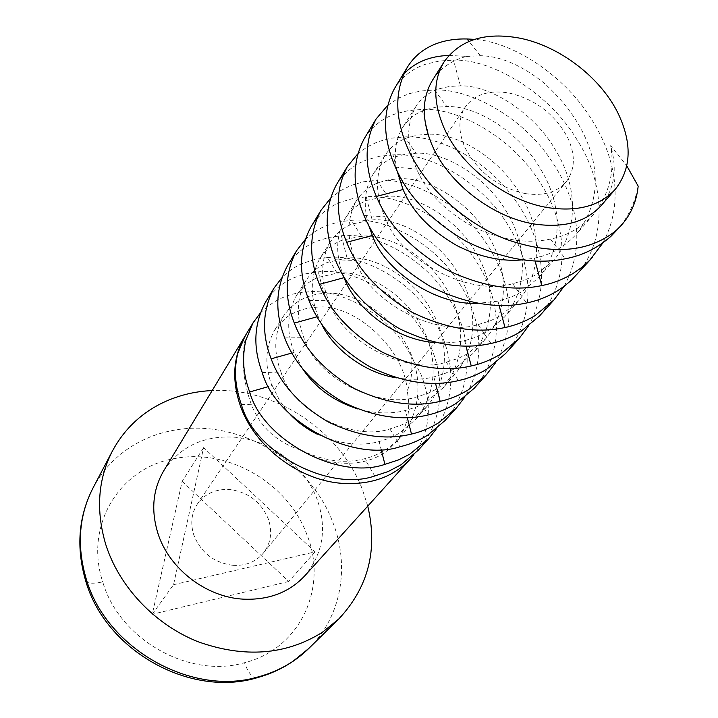 <?xml version="1.0" encoding="UTF-8"?>
<svg xmlns="http://www.w3.org/2000/svg" width="718" height="718" viewBox="0 0 718 718"><rect width="100%" height="100%" fill="white"/><g stroke="black" fill="none" stroke-linecap="round" stroke-linejoin="round"><path stroke-width="0.54" stroke-dasharray="3.59 2.69" d="M163.704 470.846C180.299 446.138 204.468 434.955 236.195 437.316C271.287 440.592 305.024 466.458 317.15 499.414C327.202 528.206 323.118 553.632 304.89 575.71M413.855 454.727C430.45 431.087 432.792 404.252 420.892 374.213L410.867 355.554C390.924 315.821 340.081 286.877 305.338 292.19C288.053 293.321 273.002 300.339 260.185 313.254M233.153 565.344C245.807 565.937 255.877 561.853 263.371 553.102C270.946 543.122 272.598 531.751 268.317 518.979C261.11 501.99 248.338 492.189 230.002 489.568C215.938 488.698 205.052 493.517 197.342 504.054C191.383 513.307 190.225 523.673 193.86 535.161C201.058 552.815 214.152 562.876 233.153 565.344M525.414 193.609C543.481 196.247 557.078 192.289 566.197 181.753C575.199 169.619 575.665 154.855 567.597 137.47C554.852 114.162 535.448 99.371 509.376 93.089C489.496 89.687 474.831 94.273 465.381 106.865C458.219 118.084 458.066 131.609 464.905 147.441C477.793 172.087 497.96 187.479 525.414 193.609M262.258 372.561L280.998 372.059C291.58 410.238 352.278 441.92 389.874 428.915L400.85 425.325L409.987 420.712L426.932 406.514C450.321 378.512 448.526 338.869 431.347 310.436C413.748 278.046 374.482 255.087 347.063 258.04L327.552 262.366C318.684 266.037 311.531 272.032 306.083 280.343C296.498 297.764 295.78 316.898 303.938 337.756C315.184 377.031 378.278 409.978 417.023 396.821L428.332 393.195L437.738 388.51L455.122 373.997C479.077 345.304 476.931 304.513 459.062 275.084C440.753 241.562 400.303 217.357 372.166 219.923L352.17 224.007C343.105 227.597 335.818 233.601 330.307 242.002C320.623 259.638 320.102 279.203 328.727 300.689C340.709 341.122 406.397 375.424 446.354 362.141L458.012 358.497L467.696 353.732L485.556 338.905C510.094 309.485 507.536 267.482 488.922 236.985C469.841 202.252 428.152 176.673 399.262 178.791L388.842 179.787L378.763 182.569C369.492 186.07 362.069 192.056 356.496 200.537C346.749 218.371 346.444 238.367 355.598 260.508C368.397 302.161 436.903 337.945 478.143 324.554L490.179 320.892L500.159 316.055L518.504 300.905C543.634 270.749 540.609 227.471 521.187 195.817C501.272 159.791 458.264 132.686 428.592 134.257L417.894 135.056L407.582 137.677C398.095 141.042 390.538 146.993 384.92 155.537C375.128 173.541 375.092 193.968 384.812 216.809C398.544 259.736 470.11 297.144 512.724 283.682L523.395 280.666L535.44 275.111L554.296 259.629C580.027 228.719 576.464 184.086 556.172 151.193C535.332 113.767 490.933 84.966 460.444 85.891L449.468 86.447L438.904 88.87C429.202 92.075 421.52 97.962 415.875 106.533C406.056 124.672 406.334 145.539 416.709 169.116C426.33 191.877 445.151 211.128 473.18 226.861C501.505 240.135 527.272 244.201 550.464 239.058C566.915 235.971 581.194 227.83 593.31 214.637C609.259 194.596 615.048 171.602 610.659 145.655L626.832 165.903M272.113 385.342L279.571 400.456L284.463 407.627L290.162 414.367M317.239 434.202C339.542 444.155 360.185 446.623 379.158 441.588L381.123 449.369M302.655 368.81L294.165 352.367C286.186 331.761 286.976 312.797 296.525 295.475C301.946 287.2 309.045 281.223 317.823 277.525L337.146 273.109C364.268 270.013 403.058 292.477 420.38 324.428C437.289 352.466 438.949 391.642 415.785 419.366L399.029 433.439L389.991 438.016L379.158 441.588M321.332 323.585L318.164 316.485C309.736 295.269 310.338 275.883 319.986 258.336C325.469 249.972 332.703 243.976 341.687 240.342L361.477 236.159C389.318 233.413 429.256 257.089 447.269 290.126C464.842 319.133 466.835 359.44 443.114 387.846L425.918 402.224L416.628 406.882L405.464 410.49C391.283 414.169 375.433 413.658 357.887 408.973M337.146 273.109L327.462 257.556L314.933 259.404L302.718 263.371C294.82 266.719 287.837 271.557 281.761 277.893M327.462 257.556C360.589 253.732 407.591 278.081 430.971 315.229C453.246 348.751 459.233 392.351 436.32 428.888M265.382 302.422C272.517 291.05 282.003 282.838 293.824 277.767L305.922 273.764L318.316 271.862C352.852 267.5 402.071 294.685 423.88 333.726C445.196 367.903 447.368 416.871 418.154 450.312M343.581 276.259C335.207 254.827 335.791 235.477 345.331 218.218C350.878 209.764 358.237 203.768 367.428 200.232L387.72 196.319C416.287 194.004 457.447 218.99 476.205 253.212C494.496 283.251 496.874 324.742 472.588 353.857L454.925 368.558L445.357 373.288L433.851 376.923C422.722 379.696 410.274 380.001 396.507 377.847M368.783 225.551C363.021 206.308 364.358 189.373 372.795 174.743C378.386 166.226 385.889 160.258 395.286 156.829L405.499 154.137L416.081 153.248C445.42 151.444 487.872 177.893 507.438 213.372C526.509 244.524 529.328 287.272 504.449 317.114L487.899 331.178L474.777 337.586L466.287 340.197L457.043 341.983L446.937 342.845L436.203 342.594M397.027 170.776C393.509 154.11 395.385 139.678 402.654 127.472C408.291 118.91 415.91 112.986 425.523 109.719L435.988 107.206L446.838 106.542C476.985 105.331 520.801 133.404 541.246 170.238C561.171 202.593 564.492 246.66 539.012 277.256L522.013 291.625L511.943 296.767L497.951 301.138L477.982 303.346M466.547 56.471L480.315 55.708C500.275 56.058 521.474 65.132 543.912 82.929C568.88 105.537 584.901 129.976 591.982 156.246C599.413 184.768 594.298 210.643 576.635 233.871C564.644 246.938 550.535 255.025 534.327 258.139L522.533 259.871M301.075 450.132C323.782 461.109 344.99 463.963 364.681 458.694C375.631 456.092 385.763 450.698 395.079 442.521L400.734 436.724C423.584 409.386 422.103 370.838 405.553 343.339C388.618 311.998 350.465 290.18 323.746 293.465L318.316 271.862M410.867 355.554C412.967 368.271 411.746 380.118 407.205 391.086C411.172 411.199 407.169 428.547 395.169 443.141L390.134 448.22C369.33 467.355 331.375 468.522 301.039 450.204C276.726 442.297 260.122 426.986 251.228 404.27C242.603 379.625 240.934 356.272 246.229 334.22M280.998 372.059C273.262 351.793 274.141 333.08 283.628 315.893L289.273 308.668L296.103 302.799C304.611 297.126 313.82 294.021 323.746 293.465M407.205 391.086C405.392 349.522 353.014 301.03 314.502 307.492C304.692 308.103 295.565 311.235 287.128 316.898L274.743 329.957C265.301 347.036 264.368 365.588 271.934 385.611L268.685 386.535M305.042 239.785C311.109 233.718 318.047 229.087 325.855 225.892L338.375 222.033L351.228 220.336C385.144 216.953 433.385 242.424 457.734 280.693C480.916 315.301 487.612 359.799 464.627 397.35M445.124 420.461C474.993 386.239 472.354 335.925 450.213 300.636C427.515 260.329 376.842 231.77 341.4 235.728L328.673 237.487L316.288 241.392C304.181 246.391 294.506 254.648 287.263 266.163M330.262 198.626L339.91 191.015L350.806 185.486L363.631 181.762L376.824 180.245L387.72 196.319M495.151 363.308C518.136 324.68 510.651 279.293 486.49 243.528C461.091 204.074 411.558 177.382 376.824 180.245M474.158 388.312C504.709 353.292 501.55 301.569 478.493 265.086C454.853 223.424 402.627 193.357 366.234 196.84L353.175 198.428L340.476 202.216C328.081 207.116 318.218 215.391 310.876 227.05M357.654 154.011L367.14 146.921L377.794 141.787L390.942 138.233L404.485 136.941L416.081 153.248M528.17 326.457C551.065 286.706 542.682 240.413 517.463 203.4C490.933 162.69 440.053 134.67 404.485 136.941M505.517 353.597C536.75 317.76 532.989 264.556 508.954 226.798C484.282 183.691 430.423 151.965 393.033 154.882L399.262 178.791M336.428 184.723C343.85 172.948 353.911 164.673 366.611 159.899L379.625 156.264L393.033 154.882M387.532 105.51L398.185 98.267L408.946 93.744L420.551 91.033L434.462 90.001L446.838 106.542M563.998 286.428C586.687 245.484 577.299 198.312 550.93 159.961C523.162 117.914 470.873 88.44 434.462 90.001M539.478 316.001C571.411 279.32 566.969 224.563 541.857 185.432C516.071 140.791 460.471 107.233 422.031 109.468L428.592 134.257M364.17 138.771C371.673 126.898 381.922 118.649 394.927 114.045L408.273 110.599L422.031 109.468M603.003 242.783C624.723 202.252 615.326 155.205 589.945 116.872C563.361 74.834 512.535 41.788 474.499 39.364M576.383 275.147C609.017 237.613 603.793 181.214 577.514 140.611C550.5 94.309 493.051 58.723 453.525 60.15L460.444 85.891M394.388 88.718C401.945 76.763 412.392 68.596 425.711 64.198L439.389 60.994L453.525 60.15M601.325 205.393C614.411 189.274 617.525 169.367 610.659 145.655M448.929 55.439L466.628 56.372C451.649 60.321 440.305 68.219 432.595 80.066M616.636 230.577C627.774 218.066 634.954 203.257 638.176 186.15M512.724 283.682L526.491 302.987M478.143 324.554L490.986 343.455M550.464 239.058L565.272 258.776M480.315 55.708L468.971 41.384M374.697 475.989L364.681 458.694M534.327 258.139L535.098 260.984M497.951 301.138L499.109 305.455M464.582 340.592L466.027 346.085M433.851 376.923L435.521 383.349M458.371 380.63L446.354 362.141M407.294 417.67L405.464 410.49M389.874 428.915L400.491 446.596M361.477 236.159L351.228 220.336M417.023 396.821L428.305 414.896M366.234 196.84L372.166 219.923M341.4 235.728L347.063 258.04M314.502 307.492L305.338 292.19M173.541 584.721L315.031 551.864L203.598 447.628L173.541 584.721L152.261 614.267L182.166 481.347L203.598 447.628M182.166 481.347L288.771 581.463L315.031 551.864M288.771 581.463L152.261 614.267M367.751 506.118L362.473 489.703C340.054 430.477 274.734 387.181 212.169 390.556M309 648.246C341.544 616.556 349.899 566.421 333.134 523.162C310.391 460.615 237.649 417.858 173.442 430.342C161.308 432.55 149.882 436.454 139.148 442.055C119.224 452.591 103.868 467.858 93.071 487.872M85.792 581.158C87.793 583.608 93.439 583.86 102.737 581.903C119.152 639.379 189.435 679.031 244.488 662.714C300.51 648.803 327.893 587.342 307.295 535.673C288.753 483.367 227.732 447.664 174.357 458.631C120.453 467.373 83.835 524.894 102.737 581.903M256.577 677.882C252.215 677.783 248.186 672.721 244.488 662.714M251.228 404.27L241.436 404.701M364.026 215.49L384.812 216.809M335.351 259.754L355.598 260.508M395.376 167.114L416.709 169.116M294.165 352.367L291.876 353.014M318.164 316.485L317.015 316.8M309 300.42L328.727 300.689M284.714 337.9L303.938 337.756M263.371 553.102L566.197 181.753M197.342 504.054L465.381 106.865M426.932 406.514L415.785 419.366M455.122 373.997L443.114 387.846M485.556 338.905L472.588 353.857M518.504 300.905L504.449 317.114M554.296 259.629L539.012 277.256M593.31 214.637L576.635 233.871M400.734 436.724L395.169 443.141M283.628 315.893L274.743 329.957M415.875 106.533L402.654 127.472M384.92 155.537L372.795 174.743M356.496 200.537L345.331 218.218M330.307 242.002L319.986 258.336M306.083 280.343L296.525 295.475"/><path stroke-width="1.08" d="M212.169 390.556C193.564 391.4 176.224 395.896 160.15 404.028C139.48 414.699 123.586 430.342 112.457 450.949C97.89 479.337 95.682 510.588 105.815 544.684C119.242 586.812 154.756 624.463 197.935 641.695C244.317 658.226 285.782 655.103 322.328 632.325L338.734 619.024C368.361 587.342 378.036 549.71 367.751 506.118M410.292 459.017L304.89 575.71C289.291 592.377 268.792 600.194 243.393 599.162C206.245 597.313 169.134 568.773 157.969 533.51C150.852 510.507 152.763 489.622 163.704 470.846L244.973 336.221C233.036 356.72 231.537 380.037 240.476 406.173C254.486 446.255 298.32 479.902 341.005 483.259C370.156 485.278 393.258 477.201 410.292 459.017L413.855 454.727M260.185 313.254L253.095 322.768L245.861 340.09C241.903 357.474 243.169 374.769 249.676 391.974C262.528 440.026 338.402 480.548 384.911 464.358L398.472 459.915L409.718 454.216L428.834 438.492L418.154 450.312L401.021 464.797L388.106 471.564L374.697 475.989C328.736 492.117 253.984 452.205 241.436 404.701C234.965 386.401 233.763 369.276 237.829 353.319L245.035 336.114L253.095 322.768M290.162 414.367C297.773 422.372 306.801 428.987 317.239 434.202M357.887 408.973C333.771 401.209 315.364 387.828 302.655 368.81M436.32 428.888L428.834 438.492M396.507 377.847C364.412 373.01 332.919 348.571 321.332 323.585M436.203 342.594C396.776 340.951 354.638 308.444 344.128 277.651L343.581 276.259M477.982 303.346C435.611 305.653 384.148 270.201 372.337 235.477L368.783 225.551M522.533 259.871C502.151 261.747 480.755 257.241 458.335 246.364C430.845 230.927 412.428 211.972 403.076 189.507L397.027 170.776M438.877 422.651C430.109 428.072 420.981 431.877 411.495 434.058C385.988 440.412 358.192 436.356 328.09 421.87C299.307 404.835 280.325 383.834 271.144 358.847C261.478 333.493 262.438 309.898 274.043 288.071L265.382 302.422C253.84 324.114 252.799 347.494 262.258 372.561C275.568 421.421 353.175 462.895 400.491 446.596C409.861 444.415 418.89 440.628 427.569 435.243L445.124 420.461L456.612 407.743L438.877 422.651M464.627 397.35L456.612 407.743M435.521 383.349L440.179 401.353C449.962 399.181 459.358 395.331 468.369 389.811L486.553 374.59L495.151 363.308M440.179 401.353C413.882 407.725 385.081 403.354 353.803 388.259C323.854 370.542 304.028 348.822 294.308 323.091C284.104 296.974 284.866 272.84 296.606 250.699L305.042 239.785M296.606 250.699L287.263 266.163C275.586 288.178 274.734 312.097 284.714 337.9C294.209 363.326 313.685 384.749 343.15 402.179C373.943 417.023 402.331 421.26 428.305 414.896C437.962 412.724 447.251 408.892 456.163 403.408L474.158 388.312L486.553 374.59M466.027 346.085L471.241 365.956C481.338 363.793 491.022 359.906 500.275 354.288L518.926 338.752L528.17 326.457M471.241 365.956C444.092 372.31 414.232 367.598 381.662 351.838C350.456 333.376 329.706 310.885 319.402 284.373C308.596 257.448 309.117 232.767 320.973 210.329L330.262 198.626M320.973 210.329L310.876 227.05C299.074 249.37 298.446 273.827 309 300.42C319.061 326.618 339.426 348.786 370.111 366.934C402.143 382.425 431.563 386.993 458.371 380.63C468.333 378.458 477.901 374.59 487.055 369.007L505.517 353.597L518.926 338.752M499.109 305.455L504.987 327.498C515.416 325.362 525.388 321.44 534.91 315.732L554.036 299.882L563.998 286.428M504.987 327.498C476.931 333.816 445.923 328.727 411.952 312.222C379.382 292.962 357.618 269.654 346.659 242.307C335.18 214.538 335.423 189.301 347.377 166.585L357.654 154.011M554.036 299.882L539.478 316.001L520.541 331.725C511.126 337.397 501.281 341.31 490.986 343.455C463.307 349.792 432.766 344.864 399.379 328.664C367.374 309.736 346.031 286.769 335.351 259.754C324.15 232.336 324.509 207.322 336.428 184.723L347.377 166.585M535.098 260.984L541.767 285.576C552.546 283.484 562.831 279.535 572.623 273.738L581.553 267.563L589.72 260.257L603.003 242.783M541.767 285.576C512.751 291.822 480.504 286.303 445.016 268.999C410.947 248.859 388.061 224.671 376.376 196.436C364.152 167.779 364.053 141.976 376.079 119.035L387.532 105.51M592.242 257.582L571.286 280.334L564.375 286.141L556.962 291.176C547.278 296.938 537.118 300.878 526.491 302.987C497.87 309.27 466.135 303.929 431.285 286.958C397.826 267.186 375.415 243.357 364.026 215.49C352.125 187.201 352.17 161.622 364.17 138.771L376.079 119.035M474.499 39.364L467.059 38.969C456.908 38.709 447.529 39.975 438.94 42.757C425.191 47.289 414.672 55.43 407.402 67.16L404.108 73.487M626.832 165.903L638.176 186.15C636.615 201.363 630.987 214.422 621.285 225.335L616.412 230.227C589.442 252.314 552.914 255.429 506.827 239.543C463.864 223.047 424.697 186.644 407.689 148.105C395.762 119.924 394.613 95.072 404.243 73.559C415.228 62.107 430.127 56.067 448.929 55.439M407.393 67.16L394.388 88.718C382.335 111.766 382.667 137.901 395.376 167.114C407.546 195.888 431.141 220.632 466.179 241.338C502.636 259.153 535.664 264.969 565.272 258.776C582.289 255.653 597.555 248.132 611.054 236.213L621.33 225.38M444.047 61.945L432.595 80.066C421.601 98.276 421.511 120.175 432.335 145.763C448.741 183.736 493.535 217.949 534.991 224.115C564.204 228.153 586.31 221.916 601.325 205.393L615.371 189.202C600.302 205.779 577.99 211.945 548.417 207.717C506.441 201.273 460.92 166.513 444.119 128.136C433.035 102.279 433.017 80.219 444.047 61.945C460.058 39.652 485.386 31.736 520.029 38.207C559.439 46.131 599.979 76.997 617.731 112.627C632.325 142.828 631.535 168.353 615.371 189.202M468.971 41.384L467.059 38.969M411.495 434.058L407.294 417.67M281.761 277.893L274.043 288.071M381.123 449.369L384.911 464.358M93.071 487.872L93.053 487.908C78.908 515.47 76.584 545.644 86.079 578.412C105.725 648.507 192.029 697.061 258.686 676.76C271.242 673.322 282.704 668.144 293.07 661.215L309 648.246M112.457 450.949L93.053 487.908C78.495 516.448 75.991 547.26 85.541 580.341L85.792 581.158M86.079 578.412L85.541 580.341C105.07 650.346 190.064 698.165 257.349 677.675L256.577 677.882M258.686 676.76L257.349 677.675C277.462 672.039 294.667 662.247 308.964 648.282L338.734 619.024M291.876 353.014L271.144 358.847M372.337 235.477L346.659 242.307M403.076 189.507L376.376 196.436M317.015 316.8L294.308 323.091M344.128 277.651L319.402 284.373M268.685 386.535L249.676 391.974"/></g></svg>
